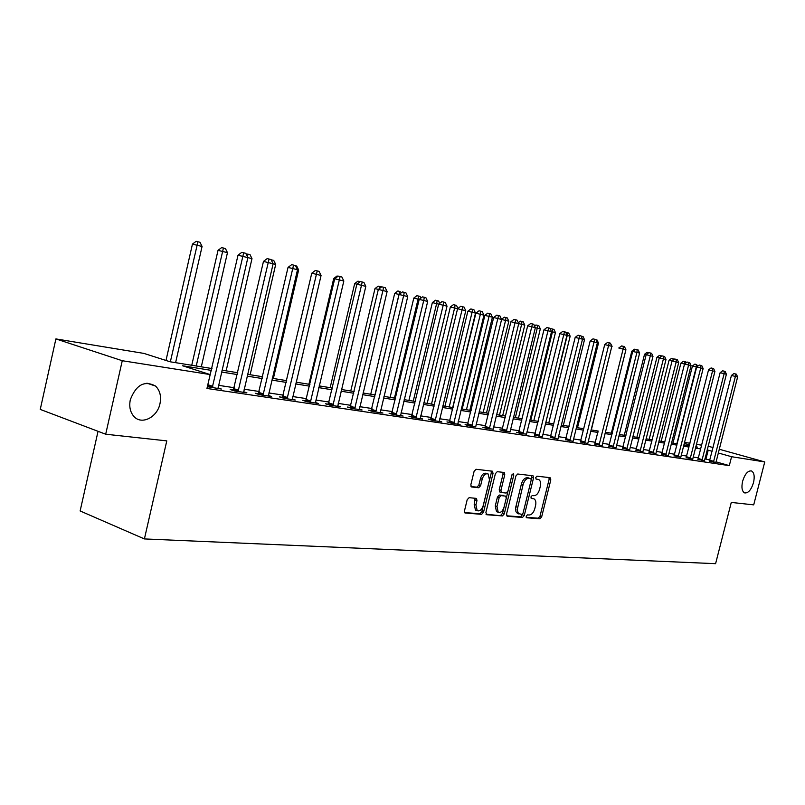 <?xml version="1.0" encoding="UTF-8"?>
<svg xmlns="http://www.w3.org/2000/svg" width="805" height="805" viewBox="0 0 805 805"><rect width="100%" height="100%" fill="white"/><g stroke="black" fill="none" stroke-linecap="round" stroke-linejoin="round"><path stroke-width="1.21" d="M526.188 516.257L526.712 517.776L539.944 518.782L541.674 516.83L550.811 479.871L550.097 477.677L536.965 476.188L535.728 477.546L536.07 479.056L538.766 479.539C540.487 480.696 541 482.97 540.306 486.371L539.541 489.47C538.314 493.465 536.432 495.548 533.916 495.709L532.186 495.548L530.948 496.916L531.28 498.396L534.087 498.889C535.758 500.056 536.241 502.3 535.556 505.61L534.792 508.71C533.564 512.694 531.682 514.798 529.157 515.009L527.426 514.868L526.188 516.257M159.984 403.657C161.433 396.231 159.954 390.365 155.526 386.068C144.558 380.181 136.146 384.73 130.319 399.713C128.971 406.545 130.158 412.12 133.902 416.427C141.549 425.302 157.327 417.382 159.984 403.657M753.5 482.668C754.849 476.459 754.174 472.555 751.498 470.955C747.885 470.523 744.927 473.944 742.623 481.219C741.294 487.377 741.948 491.271 744.575 492.891C748.207 493.374 751.186 489.963 753.5 482.668M469.114 497.671L467.182 499.744L464.495 510.803L464.968 512.976L481.632 514.345L483.523 512.292L493.022 473.431L492.489 471.207L476.027 469.275L474.105 471.317L470.845 484.721L471.358 486.934L478.693 487.739L480.605 485.697L482.205 479.106C483.604 474.96 485.566 473.239 488.102 473.934L489.5 479.881L483.242 505.5C481.782 509.756 479.77 511.477 477.194 510.672L475.916 504.886L476.963 500.599L476.469 498.416L469.114 497.671M719.207 449.23L764.75 461.939L753.711 504.866L731.282 502.421L715.595 563.681L144.407 538.927L166.786 440.878L105.697 434.217L122.259 360.721L55.897 338.915L143.904 353.405L170.117 361.777L211.977 368.549M764.75 461.939L731.584 456.717L718.251 452.974M211.554 370.421L182.644 365.782L210.155 374.567L206.955 388.463L729.31 465.632L731.584 456.717M210.155 374.567L122.259 360.721M506.546 514.083L507.331 516.297L522.505 517.454L524.286 515.472L533.534 477.949L533.041 475.795L517.716 474.004L515.904 475.976L506.546 514.083M485.999 514.214L502.431 515.925L486.713 514.727L485.888 512.473L495.377 473.692L497.238 471.68L503.97 472.444M502.884 472.324L503.045 474.185L504.765 474.739L504.252 472.535M504.765 474.739L500.941 490.356L501.435 492.529L506.164 493.052L507.995 491.05L511.96 474.88L513.429 473.551L513.781 475.091L504.262 513.912L502.431 515.925M729.31 465.632L715.997 461.829M709.879 460.088L704.898 458.81M698.499 457.844L693.186 457.039M686.705 456.063L681.191 455.228M674.63 454.231L668.905 453.376M662.253 452.37L656.306 451.464M649.565 450.448L643.386 449.522M636.554 448.486L630.134 447.52M623.201 446.473L616.539 445.467M609.516 444.4L602.583 443.354M595.459 442.277L588.264 441.19M581.029 440.094L573.542 438.967M566.207 437.86L558.429 436.682M550.972 435.555L542.882 434.338M535.315 433.191L526.903 431.923M519.225 430.766L510.471 429.437M502.662 428.26L493.556 426.881M485.626 425.684L476.137 424.255M468.077 423.038L458.196 421.548M450.015 420.311L439.721 418.751M431.389 417.493L420.663 415.873M412.2 414.595L401.021 412.905M392.407 411.607L380.745 409.846M371.98 408.517L359.815 406.686M350.889 405.338L338.191 403.416M329.104 402.047L315.852 400.045M306.594 398.646L292.748 396.553M283.32 395.134L268.85 392.941M259.23 391.492L244.106 389.207M234.295 387.728L218.467 385.333M709.497 461.124L715.917 462.422M697.985 459.403L704.486 460.712M686.182 457.643L692.763 459.172M674.097 455.841L680.778 457.17M661.71 453.99L668.482 455.56M649.011 452.098L655.884 453.457M636 450.146L642.954 451.766M622.647 448.154L629.701 449.794M608.942 446.111L616.107 447.771M594.875 444.008L602.15 445.688M580.435 441.854L587.821 443.555M565.613 439.641L573.1 441.371M550.368 437.357L557.976 439.117M534.711 435.022L542.439 436.803M518.601 432.617L516.468 432.295L520.755 433.583L526.46 434.116M502.028 430.142L499.845 429.81L504.151 431.108L510.018 431.651M484.982 427.596L482.728 427.254L487.065 428.562L493.093 429.125M467.423 424.97L465.109 424.627L469.466 425.946L475.675 426.519M449.351 422.273L446.956 421.911L451.343 423.249L460.108 424.557L457.733 423.833M430.715 419.486L428.25 419.123L432.657 420.472L441.693 421.82L439.248 421.065M411.516 416.618L408.97 416.245L413.398 417.604L422.716 418.992L420.2 418.218M391.703 413.659L389.087 413.267L393.534 414.645L403.144 416.074L400.548 415.279M371.266 410.61L368.559 410.208L373.037 411.597L382.959 413.076L380.262 412.241M350.165 407.461L347.368 407.038L351.866 408.447L362.109 409.976L359.332 409.101M328.37 404.201L325.482 403.768L329.99 405.197L340.585 406.767L337.708 405.871M305.85 400.84L302.861 400.397L307.389 401.826L318.337 403.456L315.359 402.52M282.555 397.358L279.466 396.895L284.014 398.354L295.334 400.035L292.255 399.059M258.455 393.756L255.255 393.283L259.814 394.752L271.537 396.493L268.347 395.476M233.51 390.033L230.2 389.54L234.768 391.019L246.904 392.83L243.603 391.763M217.964 387.919L221.385 389.036L207.368 386.692L238.008 255.225L247.87 257.62L218.004 388.533M98.039 431.319L80.128 510.964L144.407 538.927M708.088 446.242L713.079 447.52M105.697 434.217L40.25 409.413L55.897 338.915M684.451 442.348L689.955 443.253M696.416 444.32L701.708 445.195M695.772 446.856L697.462 447.127L695.822 446.664M689.533 444.903L684.19 443.404M221.959 370.169L237.767 372.725M247.548 374.305L262.651 376.75M272.251 378.31L286.701 380.644M296.109 382.164L309.935 384.408M319.172 385.897L332.405 388.04M341.481 389.509L354.15 391.562M363.055 393.001L375.2 394.973M383.945 396.382L395.587 398.274M404.191 399.662L415.35 401.464M423.802 402.832L434.509 404.563M442.81 405.911L453.084 407.572M461.265 408.9L471.126 410.49M479.166 411.798L488.635 413.327M496.544 414.605L505.641 416.084M513.429 417.342L522.163 418.751M529.831 419.999L538.233 421.357M548.758 423.058L570.171 336.168L567.253 335.454L545.8 422.585L553.85 423.883M561.286 425.09L569.055 426.348M576.38 427.536L583.846 428.743M591.061 429.91L598.246 431.067M605.36 432.225L612.273 433.342M619.287 434.479L625.938 435.555M632.851 436.672L639.25 437.709M646.073 438.816L652.241 439.812M658.963 440.899L664.9 441.854M671.541 442.931L677.257 443.857M683.807 444.913L689.301 445.809M712.133 451.253L707.142 449.975M700.753 448.949L695.46 448.103M688.989 447.057L683.485 446.181M676.935 445.125L671.219 444.209M664.578 443.142L658.641 442.187M651.909 441.11L645.751 440.124M638.929 439.027L632.519 438M625.606 436.884L618.954 435.817M611.931 434.69L605.018 433.583M597.904 432.436L590.719 431.289M583.494 430.132L576.028 428.924M568.702 427.757L560.944 426.509M553.498 425.312L545.428 424.014M537.871 422.806L529.479 421.458M521.801 420.22L513.067 418.821M505.278 417.574L496.182 416.105M488.263 414.837L478.794 413.317M470.754 412.029L460.883 410.439M452.712 409.131L442.438 407.481M434.126 406.153L423.42 404.432M414.957 403.074L403.798 401.282M395.195 399.904L383.562 398.032M374.808 396.624L362.663 394.671M353.747 393.243L341.079 391.21M332.002 389.751L318.77 387.628M309.523 386.148L295.697 383.925M286.288 382.415L271.838 380.091M262.239 378.551L247.125 376.126M237.344 374.556L221.536 372.021M705.955 458.971L708.209 450.146M530.968 498.013L531.491 498.064M526.188 517.293L538.253 518.209L539.994 516.257L549.111 479.337L548.99 477.556M531.26 479.659L531.682 475.594M506.637 515.794L520.805 516.88L522.948 513.419M521.831 514.425L523.079 513.037L531.199 480.052L530.857 478.542L528.845 478.281C526.279 478.422 524.367 480.515 523.109 484.57L517.213 509.726L518.37 513.479L521.831 514.425M518.158 513.691L515.965 511.779L515.592 507.925L521.399 484.006C522.656 479.961 524.558 477.868 527.124 477.737L528.966 477.939M503.045 474.185L499.221 489.792L499.714 491.956L501.414 492.509L499.714 491.956M512.05 474.598L502.551 513.318L504.262 513.912M496.977 506.546L498.225 512.242C500.7 512.986 502.642 511.286 504.051 507.14L506.224 498.275L505.741 496.122L501.012 495.618L499.16 497.631L496.977 506.546L495.266 505.963L496.504 511.658L497.329 511.94M495.266 505.963L497.44 497.047L499.291 495.035L503.709 495.457M500.72 515.341L502.551 513.318M476.379 510.39L475.463 510.068L474.185 504.292L475.101 498.204M487.317 473.682L486.361 473.37C483.825 472.676 481.863 474.397 480.474 478.532L482.205 479.106M470.995 486.572L476.963 487.156L478.864 485.113L480.474 478.532M464.616 512.574L479.911 513.741L481.803 511.698L491.281 472.867L491.11 470.985M674.006 456.033L696.687 367L692.451 365.963L672.96 443.163M692.451 365.963L694.876 364.112L696.406 364.484L696.295 366.899L676.854 443.797M696.406 364.484L697.925 366.044M713.421 462.251L735.398 376.438L737.622 376.971L715.907 462.623M709.416 461.305L731.423 375.462L735.398 376.438L735.468 373.963L736.364 374.184L737.622 376.971M731.423 375.462L733.878 373.57L735.468 373.963M684.532 364.031L680.899 363.146L661.207 441.261M680.899 363.146L683.344 361.274L685.82 361.878L686.212 362.743M684.773 363.85L684.884 361.646M648.921 452.299L672.064 361.002L669.066 360.268L649.192 439.319M669.066 360.268L671.541 358.366L674.218 359.342M673 360.278L673.091 358.738M635.89 450.367L659.285 357.883L656.94 357.309L636.876 437.326M656.94 357.309L659.446 355.387L661.79 355.961M660.955 356.595L661.016 355.77M701.93 460.541L724.128 373.691L726.402 374.245L704.476 460.923M697.895 459.595L720.123 372.715L724.128 373.691L724.208 371.186L725.124 371.407L726.402 374.245M720.123 372.715L722.608 370.793L724.208 371.186M690.157 458.79L712.576 370.874L714.91 371.437L692.773 458.941M686.091 457.834L708.541 369.887L712.576 370.874L712.677 368.348L713.612 368.569L714.91 371.437M708.541 369.887L711.067 367.955L712.677 368.348M678.092 456.988L700.742 367.986L703.127 368.569L680.768 457.391M700.853 365.43L700.742 367.986L696.687 367L699.233 365.037L700.853 365.43L701.809 365.671L703.127 368.569M622.537 448.375L646.173 354.693L644.533 354.281L624.267 435.284M644.533 354.281L647.069 352.338L648.719 352.741M665.735 455.157L688.607 365.027L691.062 365.631L668.482 455.318M661.619 454.191L684.532 364.041L688.607 365.027L688.738 362.451L689.724 362.693L691.062 365.631M684.532 364.041L687.108 362.049L688.738 362.451M608.832 446.332L632.72 351.413L631.814 351.181L611.347 433.191M631.814 351.181L634.38 349.219L635.296 349.44M594.764 444.239L598.105 431.047M618.773 348.012L621.51 346.049M591.333 429.951L611.83 346.321L587.821 443.293M610.452 343.312L612.102 346.381M577.507 427.717L598.487 343.061L597.37 342.789L573.11 441.1M595.972 339.76L597.079 340.022L598.487 343.061M563.319 425.412L584.511 339.66L582.508 339.167L557.986 438.846M581.079 336.088L583.082 336.581L584.511 339.66M581.804 337.657L581.945 336.299M653.066 453.265L676.18 361.998L678.685 362.612L655.874 453.688M676.321 359.392L676.18 361.998L672.064 361.002L674.681 358.99L677.327 359.634L678.685 362.612M640.076 451.333L663.421 358.889L665.997 359.523L642.964 451.514M663.592 356.253L663.421 358.889L659.285 357.883L661.931 355.85L663.592 356.253L664.618 356.504L665.997 359.523M626.743 449.351L650.339 355.709L652.986 356.353L629.711 449.532M650.521 353.033L650.339 355.709L646.173 354.693L648.86 352.63L650.521 353.033L651.577 353.294L652.986 356.353M613.068 447.318L636.916 352.429L639.623 353.093L616.117 447.51M637.117 349.732L636.916 352.429L632.72 351.413L635.437 349.32L638.204 349.994L639.623 353.093M599.031 445.225L623.13 349.078L625.918 349.752L602.15 445.427M623.352 346.341L623.13 349.078L618.904 348.042L621.661 345.929L624.469 346.613L625.918 349.752M565.824 332.435L568.712 333.039L570.171 336.168M567.555 332.757L542.439 436.531M604.726 344.59L607.523 342.447L609.224 342.86L610.361 343.141L611.84 346.321L604.726 344.59L580.325 442.096M584.621 443.082L609.224 342.86M533.816 420.643L555.45 332.576L552.451 331.851L530.777 420.15M550.419 329.265L551.133 328.722L553.971 329.416L555.45 332.576M552.773 329.114L552.451 331.851L551.526 331.62L526.46 434.428M590.156 341.038L592.993 338.865L594.704 339.277L595.881 339.569L597.37 342.799L590.156 341.038L565.482 439.882M569.819 440.878L594.704 339.277M518.46 418.157L540.326 328.893L537.257 328.138L515.341 417.654M534.58 326.025L535.939 324.978L538.827 325.683L540.326 328.893M537.589 325.381L537.257 328.138L535.355 327.675L510.018 431.983M575.183 337.396L578.06 335.192L579.781 335.605L580.989 335.906L582.508 339.177L575.183 337.396L550.238 437.618M554.605 438.614L579.781 335.605M502.702 415.601L524.79 325.109L521.63 324.335L499.492 415.088M518.289 322.704L520.342 321.135L523.26 321.849L524.79 325.109M522.002 321.537L521.63 324.335L518.722 323.63L493.093 429.468M559.797 333.642L562.715 331.408L565.684 332.133L567.233 335.454L559.797 333.642L534.57 435.284M538.968 436.29L564.446 331.831M486.492 412.985L508.82 321.215L505.58 320.42L483.201 412.452M501.525 319.313L504.302 317.19L507.271 317.915L508.82 321.215M505.973 317.593L505.58 320.42L501.596 319.454L475.685 426.871M543.969 329.778L546.927 327.514L548.668 327.937L549.946 328.259L551.526 331.62L543.969 329.778L518.46 432.889M522.878 433.895L548.668 327.937M469.838 410.288L492.408 317.21L484.872 315.379L462.191 409.051M484.872 315.379L487.81 313.125L489.49 313.537L489.068 316.395L466.447 409.735M489.49 313.537L490.829 313.87L492.408 317.21M527.688 325.814L530.686 323.519L532.447 323.942L533.755 324.264L535.355 327.685L527.688 325.814L501.887 430.423M506.335 431.43L532.447 323.942M452.712 407.511L475.524 313.095L467.866 311.233L444.944 406.253M467.866 311.233L470.845 308.949L472.535 309.362L472.082 312.26L449.22 406.948M472.535 309.362L473.914 309.704L475.524 313.095M430.544 419.828L457.572 308.728L450.367 306.967L427.193 403.386M450.367 306.967L453.396 304.652L455.097 305.065L454.614 308.003L431.5 404.08M455.097 305.065L456.505 305.417L457.944 308.446M411.335 416.97L438.685 304.129L432.355 302.579L408.92 400.427M432.355 302.579L435.425 300.235L437.135 300.647L436.622 303.616L413.247 401.132M437.135 300.647L438.594 301.01L439.711 303.344M391.512 414.022L419.204 299.38L413.8 298.061L390.113 397.378M413.8 298.061L416.92 295.676L418.64 296.089L418.087 299.098L394.46 398.083M418.64 296.089L420.14 296.461L420.914 298.071M371.065 410.983L399.089 294.479L394.692 293.402L370.733 394.249M394.692 293.402L397.861 290.987L399.582 291.4L398.998 294.449L375.1 394.953M399.582 291.4L401.534 292.618M349.954 407.853L378.33 289.418L374.989 288.593L350.759 391.009M374.989 288.593L378.209 286.147L381.54 286.972M379.547 288.492L379.94 286.56M328.148 404.613L356.877 284.185L354.663 283.642L330.161 387.678M354.663 283.642L357.933 281.156L360.157 281.69M359.553 282.152L359.674 281.579M305.608 401.262L334.709 278.782L333.703 278.54L308.919 384.237M333.703 278.54L337.023 276.004L338.04 276.256M510.923 321.728L513.972 319.404L515.743 319.827L517.092 320.159L518.722 323.63L510.923 321.728L484.831 427.888M489.309 428.904L515.743 319.827M493.666 317.522L496.766 315.158L499.935 315.932L501.596 319.454L493.666 317.522L467.272 425.282M471.78 426.288L498.537 315.59M453.728 423.601L480.354 314.282L483.956 315.158L457.743 424.205M449.18 422.595L475.896 313.195L480.354 314.282L480.816 311.223L482.255 311.585L483.956 315.158M475.896 313.195L479.035 310.79L480.816 311.223M435.123 420.834L462.06 309.824L465.763 310.73L439.258 421.448M462.563 306.725L462.06 309.824L457.572 308.728L460.762 306.292L462.563 306.725L464.042 307.097L465.763 310.73M415.944 417.986L443.203 305.226L447.017 306.162L420.21 418.62M443.736 302.086L443.203 305.226L438.685 304.129L441.925 301.654L443.736 302.086L445.256 302.469L447.017 306.162M396.151 415.038L423.742 300.486L427.676 301.442L400.558 415.692M424.316 297.307L423.742 300.486L419.204 299.38L422.494 296.864L424.316 297.307L425.885 297.689L427.676 301.442M375.734 411.999L403.657 295.586L407.722 296.582L380.282 412.673M404.261 292.366L403.657 295.586L399.089 294.479L402.44 291.923L404.261 292.366L405.891 292.768L407.722 296.582M354.653 408.86L382.918 290.535L387.114 291.561L359.352 409.564M383.562 287.264L382.918 290.535L378.33 289.418L381.731 286.822L383.562 287.264L385.253 287.687L387.114 291.561M332.878 405.619L361.485 285.312L365.822 286.369L337.728 406.344M362.18 282.002L361.485 285.312L356.877 284.185L360.338 281.559L363.92 282.424L365.822 286.369M273.378 378.491L298.635 269.987L297.508 269.715L268.377 396.02M295.596 265.801L296.713 266.073L298.635 269.987M310.378 402.279L339.328 279.919L343.826 281.005L315.379 403.023M340.082 276.558L339.328 279.919L334.709 278.782L338.231 276.105L341.873 277L343.826 281.005M250.154 374.728L275.702 264.402L273.126 263.778L243.633 392.347M271.164 259.784L273.74 260.418L275.702 264.402M271.657 260.79L271.869 259.955M287.093 398.807L316.415 274.334L321.064 275.461L292.275 399.582M282.303 397.811L311.776 273.197L316.415 274.334L317.22 270.923L319.072 271.376L321.064 275.461M311.776 273.197L315.359 270.47L317.22 270.923M226.145 370.843L251.995 258.626L247.86 257.62M246.008 253.877L249.993 254.571L251.995 258.626M247.377 256.624L248.061 254.098M288.039 267.411L291.692 264.644L293.553 265.097L295.475 265.57L297.518 269.725L288.039 267.411L258.194 394.229M263.014 395.225L293.553 265.097M201.3 366.818L227.463 252.649L218.024 250.345L191.741 365.279M218.024 250.345L221.647 247.598L223.418 248.031L196.229 366.003M223.418 248.031L225.42 248.524L227.463 252.649M263.466 261.424L267.18 258.606L269.051 259.059L271.044 259.552L273.126 263.778L263.466 261.424L233.229 390.526M238.079 391.512L269.051 259.059M175.601 362.663L202.075 246.461L192.445 244.116L165.991 360.459M192.445 244.116L196.138 241.319L197.909 241.752L170.348 361.817M197.909 241.752L199.992 242.265L202.075 246.461M212.248 387.668L243.674 252.8L245.736 253.313L247.87 257.62M238.008 255.225L241.792 252.347L243.674 252.8M549.111 479.337L550.811 479.871M539.994 516.257L541.674 516.83M538.253 518.209L539.944 518.782M531.823 477.405L533.534 477.949M522.586 514.898L524.286 515.472M520.805 516.88L522.505 517.454M527.124 477.737L528.845 478.281M521.399 484.006L523.109 484.57M515.824 506.677L517.535 507.251M499.221 489.792L500.941 490.356M512.071 474.537L513.781 475.091M499.291 495.035L501.012 495.618M497.44 497.047L499.16 497.631M475.232 500.006L476.963 500.599M474.185 504.292L475.916 504.886M478.864 485.113L480.605 485.697M476.963 487.156L478.693 487.739M491.281 472.867L493.022 473.431M481.803 511.698L483.523 512.292M479.911 513.741L481.632 514.345M713.522 462.03L709.608 460.913M713.763 461.366L709.839 460.249M702.03 460.319L698.086 459.182M702.272 459.645L698.327 458.518M690.257 458.558L686.293 457.421M690.509 457.884L686.534 456.747M678.202 456.767L674.208 455.61M678.454 456.083L674.449 454.936M665.846 454.926L661.821 453.758M666.097 454.231L662.072 453.074M653.177 453.034L649.132 451.857M653.429 452.329L649.383 451.162M640.186 451.102L636.111 449.915M640.448 450.387L636.373 449.21M626.864 449.11L622.758 447.912M627.125 448.395L623.02 447.198M613.189 447.077L609.063 445.869M613.45 446.342L609.325 445.145M599.151 444.984L594.996 443.766M599.423 444.249L595.267 443.032M584.742 442.831L580.566 441.603M585.014 442.086L580.838 440.858M569.94 440.627L565.734 439.389M570.222 439.872L566.016 438.634M554.726 438.363L550.499 437.105M555.007 437.598L550.781 436.34M539.098 436.028L534.832 434.76M539.38 435.253L535.124 433.986M523.019 433.633L518.732 432.355M523.31 432.849L519.024 431.571M506.476 431.168L502.169 429.88M506.768 430.373L502.461 429.075M489.45 428.632L485.123 427.324M489.752 427.817L485.425 426.519M471.931 426.016L467.574 424.698M472.233 425.191L467.876 423.883M453.869 423.329L449.492 421.991M454.181 422.494L449.804 421.166M435.274 420.552L430.866 419.204M435.586 419.707L431.188 418.359M416.094 417.694L411.667 416.336M416.416 416.839L411.989 415.481M396.312 414.746L391.864 413.378M396.644 413.871L392.186 412.502M375.895 411.707L371.427 410.319M376.227 410.822L371.759 409.433M354.814 408.568L350.326 407.159M355.156 407.662L350.668 406.263M333.049 405.318L328.541 403.899M333.391 404.402L328.883 402.983M310.539 401.967L306.011 400.528M310.901 401.031L306.373 399.602M287.274 398.495L282.726 397.046M287.637 397.549L283.088 396.1M263.195 394.903L258.636 393.444M263.567 393.947L258.999 392.478M238.26 391.19L233.692 389.711M238.642 390.214L234.064 388.735M212.429 387.346L207.851 385.847M212.822 386.34L208.233 384.85M146.902 383.16L155.526 386.068M517.273 513.389L518.973 513.972M496.504 511.658L498.225 512.242M475.463 510.068L477.194 510.672"/></g></svg>
